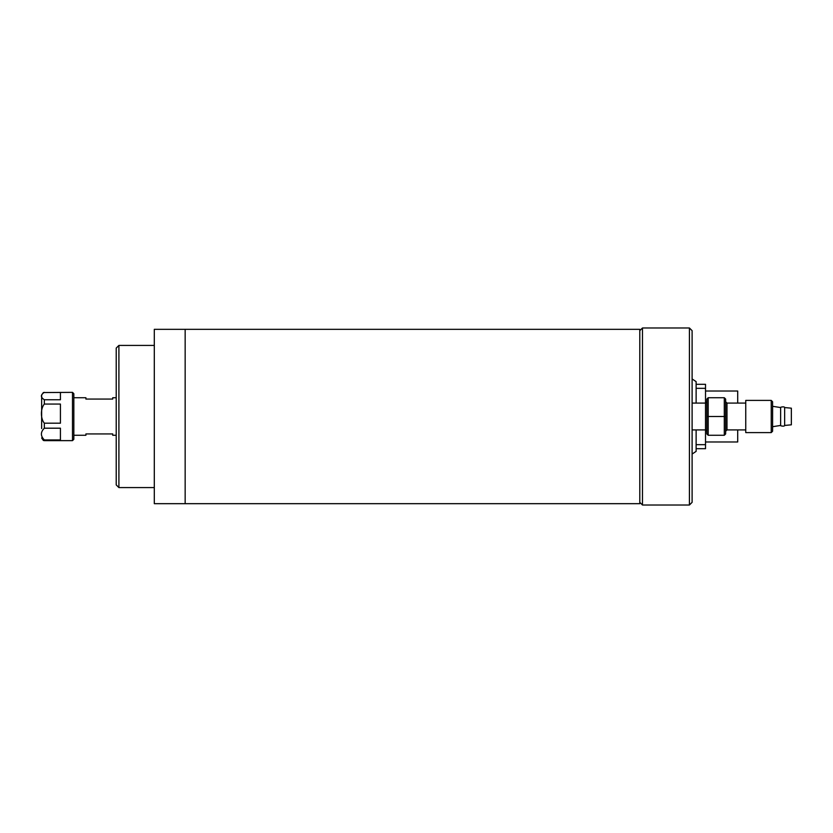 <?xml version="1.0" encoding="UTF-8"?>
<svg xmlns="http://www.w3.org/2000/svg" width="833" height="833" viewBox="0 0 833 833"><rect width="100%" height="100%" fill="white"/><g stroke="black" fill="none" stroke-linecap="round" stroke-linejoin="round"><path stroke-width="1.25" d="M639.796 416.5L639.796 503.673L185.155 503.673L185.155 329.327L185.155 503.673L154.303 503.673L154.303 329.327L639.796 329.327L639.796 416.5M73.835 425.236L73.835 439.303L72.492 440.636L72.492 392.364L73.835 393.697L73.835 425.236M116.214 397.726L112.726 397.726L112.726 399.069L85.903 399.069L85.903 397.726L73.835 397.726L73.835 435.274L85.903 435.274L85.903 433.931L112.726 433.931L112.726 435.274L116.214 435.274M41.65 428.568L41.65 395.04L43.358 392.541L72.492 392.364M41.65 437.96L43.358 440.459L44.336 440.636L72.492 440.636M44.336 439.928C40.432 436.003 40.432 432.088 44.336 428.193L60.424 428.193L60.424 439.928L44.336 439.928L44.336 440.636M44.336 392.364C40.432 394.811 40.432 397.279 44.336 399.757L60.424 399.757L60.424 392.364M44.336 423.185L60.424 423.185L60.424 404.057L44.336 404.057C40.453 408.503 40.421 418.687 44.336 423.185L44.336 428.193M692.108 429.911L705.52 429.911L705.52 448.685L696.128 448.685L696.128 451.371L692.108 454.047M689.422 327.983L692.108 330.67L692.108 502.33L689.422 505.017L689.422 327.983L642.482 327.983L642.482 505.017L639.796 502.33M692.108 378.953L696.128 381.629L696.128 384.315L705.52 384.315L696.128 384.315L696.128 403.089M118.9 487.576L116.214 484.9L116.214 348.1L118.9 345.424L118.9 487.576L154.303 487.576M745.754 403.089L726.98 403.089L726.98 429.911L725.637 431.255M706.863 431.255L705.52 429.911L705.52 403.089L706.863 401.745M780.625 416.5L780.625 425.444C779.761 425.809 784.624 426.808 784.644 425.444L784.644 407.556C784.624 406.192 779.761 407.191 780.625 407.556L780.625 416.5M771.233 400.402L772.576 401.745L772.576 431.255L772.618 426.694L780.625 425.444C779.761 425.809 784.624 426.808 784.644 425.444L791.35 424.82L791.35 408.18L784.644 407.556C784.624 406.192 779.761 407.191 780.625 407.556L772.618 406.306L772.576 431.255L771.233 432.598L771.233 400.402L745.754 400.402L745.754 432.598L771.233 432.598M724.293 435.274L724.293 397.726L725.637 399.069L725.637 433.931L724.293 435.274L708.196 435.274L706.863 433.931L706.863 399.069L708.196 397.726L708.196 435.274M724.293 397.726L708.196 397.726M725.637 416.5L706.863 416.5M705.52 384.315L705.52 403.089L692.108 403.089L692.108 416.5M737.705 429.911L737.705 441.979L705.52 441.979M696.128 429.911L696.128 444.666L705.52 444.666M696.128 448.685L696.128 444.666M705.52 391.021L737.705 391.021L737.705 403.089M44.336 399.757L44.336 404.057M705.52 388.334L696.128 388.334M689.422 505.017L642.482 505.017M639.796 330.67L642.482 327.983M118.9 345.424L154.303 345.424M726.98 429.911L745.754 429.911M726.98 403.089L725.637 401.745"/></g></svg>
